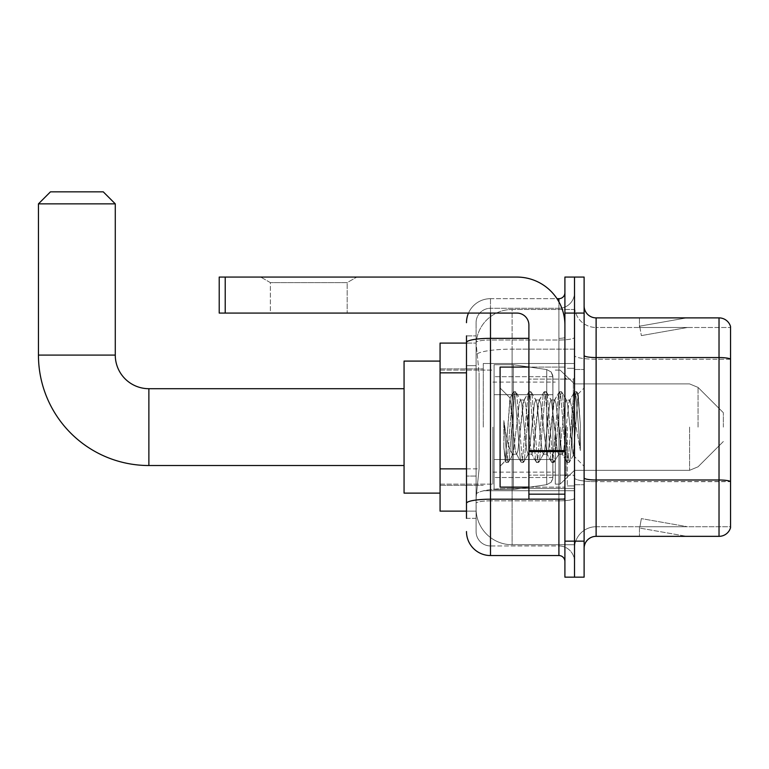 <?xml version="1.0" encoding="UTF-8"?>
<svg xmlns="http://www.w3.org/2000/svg" width="769" height="769" viewBox="0 0 769 769"><rect width="100%" height="100%" fill="white"/><g stroke="black" fill="none" stroke-linecap="round" stroke-linejoin="round"><path stroke-width="0.58" stroke-dasharray="3.85 2.88" d="M574.51 427.112L574.51 363.497L574.51 427.112M483.288 427.112L483.288 363.497L483.288 427.112M466.485 468.869L479.087 468.869L476.232 496.726L479.087 468.869L479.087 372.85L479.087 468.869L440.07 468.869L440.07 511.135L476.165 511.135L476.088 508.732A36.008 36.008 0 0 0 512.096 544.74L574.51 544.74L574.51 488.392L574.51 544.74L512.096 544.74L512.096 488.392L512.096 544.74A36.008 36.008 0 0 1 476.088 508.732L476.088 501.407L476.165 511.135L466.485 511.135M476.232 496.726L476.088 501.407L476.232 496.726M440.07 427.112L440.07 493.131L440.07 427.112M512.096 309.484L574.51 309.484L574.51 349.155L574.51 309.484L512.096 309.484A36.008 36.008 0 0 0 476.136 343.58L479.087 372.85L476.136 343.58A36.008 36.008 0 0 1 512.096 309.484L512.096 349.155L574.51 349.155L574.51 488.392L574.51 349.155L512.096 349.155L512.096 309.484A36.008 36.008 0 0 0 476.136 343.58M466.485 335.89L466.485 342.522L466.485 335.89L476.088 335.89L466.485 335.89L466.485 365.64L476.088 365.64L476.088 476.069L476.088 335.89L476.088 365.64L466.485 365.64L466.485 476.069L466.485 343.089L476.165 343.089L440.07 343.089L440.07 468.869M466.485 518.335L476.088 518.335L476.088 476.069L476.088 518.335L466.485 518.335L466.485 476.069L466.485 507.53M466.485 531.542A24.002 24.002 0 0 0 490.487 555.545L490.487 545.942A14.4 14.4 0 0 1 476.088 531.542L476.088 342.522L476.088 531.542A14.4 14.4 0 0 0 490.487 545.942L558.909 545.942L558.909 507.53L558.909 555.545A5.998 5.998 0 0 1 564.907 561.543L564.907 292.672L564.907 561.543M574.51 507.53L574.51 337.312L574.51 507.53M564.907 427.112L564.907 367.092L564.907 427.112M564.907 313.079L564.907 277.071L574.51 277.071L574.51 313.079L574.51 277.071L584.113 277.071L584.113 313.079L574.51 313.079L574.51 541.145L574.51 313.079L564.907 313.079L564.907 541.145L574.51 541.145L574.51 577.154L574.51 541.145L584.113 541.145L584.113 313.079M584.113 541.145L584.113 577.154L564.907 577.154L564.907 541.145M574.51 292.672L574.51 337.312L574.51 292.672A15.601 15.601 0 0 1 558.909 308.282A15.601 15.601 0 0 0 574.51 292.672A15.601 15.601 0 0 1 558.909 308.282L558.909 545.942L490.487 545.942L490.487 500.859L558.909 500.859A15.601 2.711 0 0 0 574.51 498.149A15.601 2.711 0 0 1 558.909 500.859L558.909 308.282L490.487 308.282L558.909 308.282M468.484 313.079A24.002 24.002 0 0 1 490.487 298.68L558.909 298.68A5.998 5.998 0 0 0 564.907 292.672A5.998 5.998 0 0 1 558.909 298.68L558.909 507.53L558.909 500.859L490.487 500.859L490.487 308.282L490.487 340.023L558.909 340.023A15.601 2.711 0 0 0 574.51 337.312A15.601 2.711 0 0 1 558.909 340.023L490.487 340.023L490.487 507.53L490.487 499.196L558.909 499.196A5.998 1.038 0 0 0 564.907 498.149A5.998 1.038 0 0 1 560.986 499.129M490.487 555.545L558.909 555.545M528.899 338.35L490.487 338.35A24.002 4.172 180 0 0 466.485 342.522L466.485 503.359A24.002 4.172 180 0 1 490.487 499.196L490.487 298.68A24.002 24.002 0 0 0 466.485 322.682A24.002 24.002 0 0 1 490.487 298.68L556.996 298.68M476.088 322.682L476.088 342.522L476.088 322.682A14.4 14.4 0 0 1 490.487 308.282A14.4 14.4 0 0 0 476.088 322.682A14.4 14.4 0 0 1 490.487 308.282M574.51 561.543A15.601 15.601 0 0 0 558.909 545.942A15.601 15.601 0 0 1 574.51 561.543A15.601 15.601 0 0 0 558.909 545.942M584.113 427.112L584.113 369.495L584.113 427.112M567.311 427.112L567.311 485.931L567.311 427.112M574.51 488.325L574.51 355.47L574.51 488.325M584.113 477.905L584.113 355.47L584.113 477.905A12.006 2.086 0 0 0 596.119 479.991L719.025 479.991A12.006 2.086 180 0 1 730.55 481.49L596.119 481.654L596.119 526.736A21.609 21.609 0 0 0 574.51 548.345A21.609 21.609 0 0 1 596.119 526.736L730.55 526.736L730.55 326.527A12.006 12.006 0 0 0 719.025 317.885L719.025 536.339A12.006 12.006 0 0 0 730.55 527.697L730.55 488.325L730.55 526.736L596.119 526.736L596.119 317.885A12.006 12.006 0 0 1 584.113 305.879L584.113 355.47L584.113 305.879M574.51 305.879L574.51 355.47L574.51 305.879A21.609 21.609 0 0 0 596.119 327.488A21.609 21.609 0 0 1 574.51 305.879A21.609 21.609 0 0 0 596.119 327.488L596.119 481.654A21.609 3.749 0 0 1 574.51 477.905A21.609 3.749 0 0 0 596.119 481.654L596.119 327.488L730.55 327.488L596.119 327.488M685.794 536.195A9.603 9.603 0 0 0 687.457 536.339L639.443 536.339L687.457 536.339A9.603 9.603 0 0 1 685.794 536.195A9.603 9.603 0 0 0 687.457 536.339A9.603 9.603 0 0 1 685.794 536.195A9.603 9.603 0 0 0 687.457 536.339A9.603 9.603 0 0 1 685.794 536.195A9.603 9.603 0 0 0 687.457 536.339A9.603 9.603 0 0 1 685.794 536.195A9.603 9.603 0 0 0 687.457 536.339A9.603 9.603 0 0 1 685.794 536.195A9.603 9.603 0 0 0 687.457 536.339A9.603 9.603 0 0 1 685.794 536.195A9.603 9.603 0 0 0 687.457 536.339A9.603 9.603 0 0 1 685.794 536.195A9.603 9.603 0 0 0 687.457 536.339A9.603 9.603 0 0 1 685.794 536.195A9.603 9.603 0 0 0 687.457 536.339A9.603 9.603 0 0 1 685.794 536.195L639.693 528.063L685.794 536.195M639.443 526.736L639.443 536.339L639.443 526.736M719.025 536.339L596.119 536.339L596.119 481.654L730.55 481.654L730.55 327.488L730.55 359.229L596.119 359.229A21.609 3.749 0 0 1 574.51 355.47A21.609 3.749 0 0 0 596.119 359.229L730.55 359.229M730.55 326.527A12.006 12.006 0 0 0 719.025 317.885L596.119 317.885M687.457 317.885L639.443 317.885L687.457 317.885A9.603 9.603 0 0 0 685.794 318.03A9.603 9.603 0 0 1 687.457 317.885A9.603 9.603 0 0 0 685.794 318.03A9.603 9.603 0 0 1 687.457 317.885A9.603 9.603 0 0 0 685.794 318.03A9.603 9.603 0 0 1 687.457 317.885A9.603 9.603 0 0 0 685.794 318.03A9.603 9.603 0 0 1 687.457 317.885A9.603 9.603 0 0 0 685.794 318.03A9.603 9.603 0 0 1 687.457 317.885A9.603 9.603 0 0 0 685.794 318.03A9.603 9.603 0 0 1 687.457 317.885A9.603 9.603 0 0 0 685.794 318.03A9.603 9.603 0 0 1 687.457 317.885A9.603 9.603 0 0 0 685.794 318.03A9.603 9.603 0 0 1 687.457 317.885A9.603 9.603 0 0 0 685.794 318.03A9.603 9.603 0 0 1 687.457 317.885M584.113 548.345A12.006 12.006 0 0 1 596.119 536.339M687.457 526.736L639.923 526.736L687.457 526.736L639.923 526.736L687.457 526.736L639.923 526.736L687.457 526.736L639.923 526.736L687.457 526.736L639.923 526.736L687.457 526.736L639.923 526.736L687.457 526.736L639.923 526.736L687.457 526.736L639.923 526.736L687.457 526.736L639.923 526.736L687.457 526.736L641.356 518.604L639.923 526.736L641.356 518.604L639.923 526.736L641.356 518.604L639.923 526.736L641.356 518.604L639.923 526.736L641.356 518.604L639.923 526.736L641.356 518.604L639.923 526.736L641.356 518.604L639.923 526.736L641.356 518.604L639.923 526.736L641.356 518.604L639.923 526.736L641.356 518.604L687.457 526.736M639.923 327.488L639.693 326.162L685.794 318.03L639.693 326.162L639.923 327.488L639.693 326.162L685.794 318.03L639.693 326.162L639.923 327.488L639.693 326.162L685.794 318.03L639.693 326.162L639.923 327.488L639.693 326.162L685.794 318.03L639.693 326.162L639.923 327.488L639.693 326.162L685.794 318.03L639.693 326.162L639.923 327.488L639.693 326.162L685.794 318.03L639.693 326.162L639.923 327.488L639.693 326.162L685.794 318.03L639.693 326.162L639.923 327.488L639.693 326.162L685.794 318.03L639.693 326.162L639.923 327.488L639.693 326.162L685.794 318.03L639.693 326.162L639.923 327.488L687.457 327.488L639.923 327.488L687.457 327.488L639.923 327.488L687.457 327.488L639.923 327.488L687.457 327.488L639.923 327.488L687.457 327.488L639.923 327.488L687.457 327.488L639.923 327.488L687.457 327.488L639.923 327.488L687.457 327.488L639.923 327.488L687.457 327.488L639.923 327.488L641.356 335.611L639.923 327.488M639.443 317.885L639.443 327.488L639.443 317.885M687.457 327.488L641.356 335.611L687.457 327.488M528.899 487.123L564.907 487.123L500.09 487.123L500.09 367.092L500.09 466.245L500.09 367.092L564.907 367.092L528.899 367.092M528.092 427.112L525.544 403.619L524.275 399.986L523.872 400.322L517.922 450.605L516.653 454.239L516.249 453.893L515.384 450.605L509.914 398.131L505.32 461.006L503.839 447.26L503.839 420.605L504.849 427.112C507.031 441.694 509.453 450.336 512.096 453.028L512.096 427.112L512.096 453.028L512.846 454.239L512.096 453.028C509.453 450.336 507.031 441.694 504.849 427.112L503.839 420.605L506.809 457.747L508.078 462.486L506.809 457.747L503.839 420.605L503.839 447.26L505.867 462.227L503.839 447.26L505.118 460.939L506.175 462.486L505.118 460.939L500.09 466.245L505.32 461.006L510.155 398.044L500.09 387.98L510.155 398.044L512.096 418.644L512.096 427.112L512.096 418.644L515.384 450.605L516.249 453.893L521.103 462.227L520.152 457.747L515.067 396.477L513.798 391.729L512.529 396.477L507.444 457.747L506.175 462.486L508.396 462.227L506.175 462.486L507.444 457.747L512.529 396.477L513.481 391.998L515.701 391.729L514.432 396.477L509.347 457.747L508.396 462.227L513.25 453.893L516.653 454.239L521.103 462.227L520.152 457.747L515.067 396.477L513.798 391.729L515.701 391.729L514.432 396.477L509.347 457.747L508.396 462.227L512.846 454.239L516.653 454.239L517.922 450.605L523.007 403.619L523.872 400.322L528.726 391.998L527.774 396.477L522.689 457.747L521.103 462.227L523.324 462.486L522.055 457.747L516.97 396.477L515.701 391.729L520.863 400.322L520.469 399.986L519.19 403.619L513.25 453.893L519.19 403.619L520.469 399.986L524.275 399.986L528.726 391.998L527.774 396.477L522.689 457.747L521.42 462.486L523.324 462.486L522.055 457.747L516.97 396.477L516.009 391.998L520.469 399.986L524.275 399.986L525.544 403.619L531.494 453.893L528.092 427.112M524.275 427.112L521.738 403.619L520.863 400.322L521.738 403.619L526.813 450.605L528.092 454.239L526.813 450.605L524.275 427.112M543.327 427.112L540.79 403.619L539.521 399.986L539.117 400.322L533.167 450.605L531.898 454.239L531.494 453.893L536.349 462.227L535.387 457.747L530.312 396.477L528.726 391.998L530.946 391.729L529.678 396.477L524.593 457.747L523.324 462.486L528.486 453.893L531.898 454.239L536.349 462.227L535.387 457.747L530.312 396.477L529.043 391.729L530.946 391.729L529.678 396.477L524.593 457.747L523.631 462.227L528.092 454.239L531.898 454.239L533.167 450.605L538.252 403.619L539.117 400.322L543.971 391.998L543.01 396.477L537.935 457.747L536.349 462.227L538.569 462.486L537.3 457.747L532.215 396.477L530.946 391.729L536.108 400.322L535.705 399.986L534.436 403.619L529.36 450.605L528.486 453.893L529.36 450.605L534.436 403.619L535.705 399.986L539.521 399.986L543.971 391.998L543.01 396.477L537.935 457.747L536.666 462.486L538.569 462.486L537.3 457.747L532.215 396.477L531.254 391.998L535.705 399.986L539.521 399.986L540.79 403.619L546.74 453.893L543.327 427.112M539.521 427.112L536.983 403.619L536.108 400.322L536.983 403.619L542.058 450.605L543.327 454.239L542.058 450.605L539.521 427.112M558.573 427.112L556.035 403.619L554.766 399.986L554.362 400.322L548.412 450.605L547.144 454.239L546.74 453.893L551.594 462.227L550.633 457.747L545.557 396.477L543.971 391.998L546.192 391.729L544.923 396.477L539.838 457.747L538.569 462.486L543.731 453.893L547.144 454.239L551.594 462.227L550.633 457.747L545.557 396.477L544.289 391.729L546.192 391.729L544.923 396.477L539.838 457.747L538.877 462.227L543.327 454.239L547.144 454.239L548.412 450.605L553.497 403.619L554.362 400.322L559.217 391.998L558.256 396.477L553.18 457.747L551.594 462.227L553.815 462.486L552.546 457.747L547.461 396.477L546.192 391.729L551.354 400.322L550.95 399.986L549.681 403.619L544.606 450.605L543.731 453.893L544.606 450.605L549.681 403.619L550.95 399.986L554.766 399.986L559.217 391.998L558.256 396.477L553.18 457.747L551.902 462.486L553.815 462.486L552.546 457.747L547.461 396.477L546.499 391.998L550.95 399.986L554.766 399.986L556.035 403.619L561.985 453.893L558.573 427.112M554.766 427.112L551.354 400.322L557.304 450.605L558.573 454.239L557.304 450.605L554.766 427.112M572.107 409.685L572.107 447.606L567.464 403.619L566.195 399.986L564.927 403.619L559.842 450.605L558.573 454.239L562.389 454.239L566.84 462.227L565.878 457.747L560.803 396.477L559.217 391.998L561.437 391.729L560.159 396.477L555.083 457.747L553.815 462.486L558.976 453.893L562.389 454.239L566.84 462.227L565.878 457.747L560.803 396.477L559.524 391.729L561.437 391.729L560.159 396.477L555.083 457.747L554.122 462.227L558.976 453.893L559.842 450.605L564.927 403.619L566.195 399.986L570.012 399.986L568.733 403.619L563.658 450.605L562.389 454.239L563.658 450.605L568.733 403.619L569.608 400.322L574.462 391.998L573.501 396.477L568.416 457.747L566.84 462.227L569.06 462.486L567.782 457.747L562.706 396.477L561.437 391.729L566.599 400.322L570.012 399.986L574.462 391.998L573.501 396.477L568.416 457.747L567.147 462.486L569.06 462.486L567.782 457.747L562.706 396.477L561.745 391.998L566.599 400.322L567.464 403.619L573.193 455.315L578.23 394.141L580.364 425.074L580.364 450.557L576.154 427.112L570.012 399.986L572.107 409.685L572.107 447.606L573.434 455.229L578.028 394.064L580.364 425.074L577.952 396.477L576.673 391.729L575.404 396.477L570.329 457.747L569.06 462.486L570.329 457.747L575.404 396.477L576.673 391.729L577.952 396.477L580.364 425.074L580.364 450.557L576.039 396.477L574.462 391.998L576.673 391.729L574.77 391.729L576.039 396.477L580.364 450.557L576.154 427.112L572.107 409.685M270.352 282.617L260.749 277.071L356.778 277.071L260.749 277.071L356.778 277.071L260.749 277.071L270.352 282.617L270.352 313.079L347.175 313.079L270.352 313.079L347.175 313.079L270.352 313.079L270.352 282.617L347.175 282.617L356.778 277.071L347.175 282.617L270.352 282.617L347.175 282.617L347.175 313.079L347.175 282.617L270.352 282.617M528.899 427.112L528.899 379.098L528.899 427.112M528.899 499.129L564.907 499.129L528.899 499.129L528.899 494.169L528.899 499.129L564.907 499.129L564.907 325.085A48.014 48.014 0 0 0 516.893 277.071L219.213 277.071L225.221 277.071L219.213 277.071L219.213 313.079L219.213 277.071L219.213 313.079L516.893 313.079A12.006 12.006 0 0 1 528.899 325.085L528.899 499.129M528.899 451.634L564.907 451.634L528.899 451.634L564.907 451.634L564.907 325.085A48.014 48.014 0 0 0 516.893 277.071L225.221 277.071L225.221 313.079L516.893 313.079A12.006 12.006 0 0 1 528.899 325.085L528.899 450.596L564.907 450.596L564.907 499.129L564.907 325.085A48.014 48.014 0 0 0 516.893 277.071L225.221 277.071L225.221 313.079L219.213 313.079L516.893 313.079A12.006 12.006 0 0 1 528.899 325.085L528.899 450.596L564.907 450.596L564.907 325.085M440.07 493.131L404.061 493.131L440.07 493.131L404.061 493.131L440.07 493.131L404.061 493.131L440.07 493.131L404.061 493.131L404.061 361.094L404.061 493.131L404.061 361.094L404.061 493.131L404.061 361.094L404.061 493.131L404.061 361.094L404.061 493.131L404.061 361.094L404.061 493.131L404.061 361.094L404.061 493.131L404.061 361.094L404.061 493.131L404.061 388.701L148.878 388.701L148.878 465.524A110.428 110.428 0 0 1 38.45 355.095L38.45 203.852L115.273 203.852L38.45 203.852L115.273 203.852L38.45 203.852L115.273 203.852L38.45 203.852L115.273 203.852L38.45 203.852L115.273 203.852L38.45 203.852L115.273 203.852L38.45 203.852L115.273 203.852L38.45 203.852L115.273 203.852L103.267 191.846L50.456 191.846L103.267 191.846L115.273 203.852L115.273 355.095L115.273 203.852L103.267 191.846L50.456 191.846L38.45 203.852L50.456 191.846L103.267 191.846L50.456 191.846L103.267 191.846L115.273 203.852L115.273 355.095L115.273 203.852L103.267 191.846L50.456 191.846L38.45 203.852L38.45 355.095L38.45 203.852L50.456 191.846L103.267 191.846L50.456 191.846L103.267 191.846L115.273 203.852L115.273 355.095L115.273 203.852L103.267 191.846L50.456 191.846L38.45 203.852L38.45 355.095L38.45 203.852L50.456 191.846L103.267 191.846L50.456 191.846L103.267 191.846L50.456 191.846L38.45 203.852L38.45 355.095L38.45 203.852M440.07 361.094L404.061 361.094L440.07 361.094L404.061 361.094L440.07 361.094L404.061 361.094L440.07 361.094L404.061 361.094L404.061 427.112L404.061 388.701L148.878 388.701A33.605 33.605 0 0 1 115.273 355.095L115.273 203.852M723.35 427.112L723.35 412.703L723.35 427.112M560.101 427.112L560.101 484.124L560.101 427.112M555.305 427.112L555.305 484.124L555.305 427.112M492.891 427.112L492.891 484.124L492.891 427.112M494.092 394.699L494.092 489.526L494.092 459.516L552.901 459.516L552.901 477.52L552.901 376.695L552.901 394.708L494.092 394.699L494.092 376.695L494.092 477.52L494.092 459.516L552.901 459.516L552.901 376.695L552.901 394.708L494.092 394.699L494.092 364.698L494.092 489.526L494.092 459.516L552.901 459.516L552.901 376.695L552.901 394.708L494.092 394.699L494.092 376.695L494.092 477.52L494.092 459.516L513.298 459.516L513.298 364.698L513.298 394.699L494.092 394.699L494.092 364.698L494.092 489.526L494.092 459.516L552.901 459.516L552.901 376.695L552.901 394.708L494.092 394.699L494.092 376.695L494.092 477.52L494.092 459.516L552.901 459.516L552.901 376.695L552.901 394.708L494.092 394.699L494.092 364.698L494.092 489.526L494.092 459.516L552.901 459.516L552.901 376.695L552.901 394.708L494.092 394.699L494.092 376.695L494.092 477.52L494.092 459.516L513.298 459.516L513.298 364.698L513.298 394.699L494.092 394.699L494.092 364.698L494.092 489.526L494.092 459.516L552.901 459.516L552.901 376.695L552.901 394.708L494.092 394.699L494.092 376.695L494.092 477.52L494.092 459.516L552.901 459.516L552.901 376.695L552.901 394.708L494.092 394.699L494.092 364.698L494.092 489.526L494.092 459.516L552.901 459.516L552.901 477.539L551.152 482.24L546.74 484.662L546.74 459.516L552.901 459.516L552.796 478.779L551.152 482.24L546.74 484.662L546.74 459.516L552.901 459.516L552.796 478.779L551.152 482.24L546.74 484.662L546.74 459.516L552.901 459.516L552.796 478.779L551.152 482.24L546.74 484.662L546.74 459.516L552.901 459.516L552.796 478.779L551.152 482.24L546.74 484.662L546.74 459.516L552.901 459.516L552.796 478.779L551.152 482.24L546.74 484.662L546.74 459.516L513.298 459.516L513.298 489.526L513.298 364.698L513.298 394.699L494.092 394.699L494.092 477.52L494.092 459.516L513.298 459.516L513.298 364.698L513.298 394.699L494.092 394.699L494.092 364.698L494.092 489.526L494.092 459.516L552.901 459.516L552.796 478.779L551.152 482.24L546.74 484.662L546.74 459.516L513.298 459.516L513.298 489.526L513.298 364.698L513.298 394.699L546.74 394.699L513.298 394.699L513.298 364.698L513.298 394.699L546.74 394.699L513.298 394.699L513.298 364.698L513.298 489.526L513.298 427.112L513.298 489.526L513.298 459.516L546.74 459.516L513.298 459.516L513.298 489.526L513.298 459.516L546.74 459.516L546.74 484.662L513.298 489.526L494.092 489.526L494.092 459.516L552.901 459.516L552.796 478.779L551.152 482.24L546.74 484.662L513.298 489.526L494.092 489.526L513.298 489.526L546.74 484.662L513.298 489.526L494.092 489.526L513.298 489.526L546.74 484.662L513.298 489.526L494.092 489.526L513.298 489.526L546.74 484.662L513.298 489.526L494.092 489.526L494.092 364.698L513.298 364.698L546.74 369.562L546.74 484.662L546.74 369.562L546.74 484.662L546.74 369.562L546.74 484.662L546.74 369.562L546.74 484.662L546.74 369.562L551.152 371.975L552.901 376.685L552.901 394.699L494.092 394.699L494.092 376.695L494.092 477.52L494.092 364.698L513.298 364.698L546.74 369.562L551.152 371.975L552.901 376.685L552.901 394.699L546.74 394.699L546.74 369.562L551.152 371.975L552.796 375.445L552.901 394.699L494.092 394.699L552.901 394.699L546.74 394.699L546.74 369.562L513.298 364.698L494.092 364.698L513.298 364.698L546.74 369.562L551.152 371.975L552.901 376.685L552.901 394.699L546.74 394.699L546.74 369.562L551.152 371.975L552.796 375.445L552.901 394.699L494.092 394.699M148.878 465.524A110.428 110.428 0 0 1 38.45 355.095L115.273 355.095L38.45 355.095A110.428 110.428 0 0 0 148.878 465.524A110.428 110.428 0 0 1 38.45 355.095A110.428 110.428 0 0 0 148.878 465.524A110.428 110.428 0 0 1 38.45 355.095A110.428 110.428 0 0 0 148.878 465.524L404.061 465.524M404.061 388.701L148.878 388.701A33.605 33.605 0 0 1 115.273 355.095L38.45 355.095M148.878 388.701A33.605 33.605 0 0 1 115.273 355.095A33.605 33.605 0 0 0 148.878 388.701A33.605 33.605 0 0 1 115.273 355.095A33.605 33.605 0 0 0 148.878 388.701A33.605 33.605 0 0 1 115.273 355.095M552.901 394.699L546.74 394.699L546.74 369.562L513.298 364.698L494.092 364.698L513.298 364.698L546.74 369.562L551.152 371.975L552.796 375.445L552.901 394.699L552.796 375.445L551.152 371.975L546.74 369.562L513.298 364.698L494.092 364.698L513.298 364.698L546.74 369.562L551.152 371.975L552.796 375.445L552.901 394.699M564.907 451.634L564.907 499.129M512.096 488.392A36.008 6.258 180 0 0 476.52 493.679A36.008 6.258 180 0 1 512.096 488.392L574.51 488.392L512.096 488.392L512.096 349.155L512.096 488.392M477.02 353.99A36.008 6.258 180 0 1 512.096 349.155A36.008 6.258 180 0 0 477.02 353.99M476.088 508.732A36.008 36.008 0 0 0 512.096 544.74M466.485 372.85L440.07 372.85M558.909 499.129L558.909 301.842M490.487 298.68L490.487 313.079M564.907 337.312A5.998 1.038 0 0 1 558.909 338.35A5.998 1.038 -0 0 0 564.907 337.312M490.487 340.023A14.4 2.499 180 0 0 476.088 342.522A14.4 2.499 180 0 1 490.487 340.023M490.487 500.859A14.4 2.499 180 0 0 476.088 503.359A14.4 2.499 180 0 1 490.487 500.859M490.487 545.942A14.4 14.4 0 0 1 476.088 531.542M476.088 476.069L466.485 476.069L476.088 476.069M584.113 355.47A12.006 2.086 0 0 0 596.119 357.556L719.025 357.556A12.006 2.086 180 0 1 730.55 359.056M574.51 548.345A21.609 21.609 0 0 1 596.119 526.736M573.309 427.112L573.309 379.098L573.309 427.112M566.109 427.112L566.109 475.127L566.109 427.112M528.899 494.169L564.907 494.169M698.06 427.112L698.06 387.413L698.06 427.112M689.572 427.112L689.572 470.32L689.572 427.112M546.74 394.699L546.74 369.562L546.74 394.699M564.907 450.596L528.899 450.596M225.221 313.079L225.221 277.071M483.288 363.497L574.51 363.497L483.288 363.497M440.07 368.899L483.288 368.899L440.07 368.899M440.07 485.326L483.288 485.326L440.07 485.326M483.288 490.728L574.51 490.728L483.288 490.728M564.907 379.098L528.899 379.098L564.907 379.098M564.907 475.127L528.899 475.127L564.907 475.127M574.51 369.495L584.113 369.495L574.51 369.495M567.311 485.931L574.51 485.931L567.311 485.931M567.311 368.293L574.51 368.293L567.311 368.293M574.51 484.73L584.113 484.73L574.51 484.73M566.109 379.098L573.309 379.098L574.51 377.896L573.309 379.098L566.109 379.098L564.907 377.896M566.109 475.127L573.309 475.127L574.51 476.328L573.309 475.127L566.109 475.127L564.907 476.328M578.028 394.064L584.113 387.98L578.028 394.064M573.193 455.325L584.113 466.245L573.193 455.325M573.443 455.229L569.368 462.227L573.443 455.229M578.24 394.141L576.99 391.998L578.24 394.141M509.914 398.121L513.481 391.998L509.914 398.121M723.35 441.512L698.06 466.802L689.572 470.32L698.06 466.802L723.35 441.512L698.06 466.802L689.572 470.32L698.06 466.802L723.35 441.512L698.06 466.802L689.572 470.32L698.06 466.802L723.35 441.512L698.06 466.802L689.572 470.32L698.06 466.802L723.35 441.512M574.51 470.32L689.572 470.32L574.51 470.32L560.101 484.124L555.305 484.124L560.101 484.124L574.51 470.32L689.572 470.32L574.51 470.32L560.101 484.124L555.305 484.124L560.101 484.124L574.51 470.32L689.572 470.32L574.51 470.32L560.101 484.124L555.305 484.124L560.101 484.124L574.51 470.32L689.572 470.32L574.51 470.32L560.101 484.124L555.305 484.124L560.101 484.124L574.51 470.32M492.891 472.128L555.305 472.128L492.891 472.128M440.07 484.124L492.891 484.124L440.07 484.124M440.07 370.1L492.891 370.1L440.07 370.1M492.891 382.097L555.305 382.097L492.891 382.097M555.305 370.1L560.101 370.1L574.51 383.904L689.572 383.904L698.06 387.413L723.35 412.703L698.06 387.413L689.572 383.904L698.06 387.413L723.35 412.703L698.06 387.413L689.572 383.904L698.06 387.413L723.35 412.703L698.06 387.413L689.572 383.904L698.06 387.413L723.35 412.703L698.06 387.413L689.572 383.904L574.51 383.904L560.101 370.1L555.305 370.1L560.101 370.1L574.51 383.904L689.572 383.904L574.51 383.904L560.101 370.1L555.305 370.1L560.101 370.1L574.51 383.904L689.572 383.904L574.51 383.904L560.101 370.1L555.305 370.1L560.101 370.1L574.51 383.904L689.572 383.904L574.51 383.904L560.101 370.1L555.305 370.1M552.901 376.695L494.092 376.695L552.901 376.695M552.901 477.52L494.092 477.52L552.901 477.52"/><path stroke-width="1.15" d="M466.485 518.335L466.485 342.522L466.485 343.089L440.07 343.089L440.07 511.135L466.485 511.135M564.907 541.145L564.907 577.154L574.51 577.154L574.51 541.145L574.51 577.154L584.113 577.154L584.113 541.145L574.51 541.145L574.51 313.079L574.51 541.145L564.907 541.145L564.907 313.079L574.51 313.079L574.51 277.071L574.51 313.079L584.113 313.079L584.113 541.145M584.113 313.079L584.113 277.071L564.907 277.071L564.907 313.079M490.487 313.079L490.487 555.545L558.909 555.545L558.909 499.129M556.996 298.68L558.909 298.68A5.998 5.998 0 0 0 564.907 292.672M466.485 507.53L466.485 503.359A24.002 4.172 180 0 1 490.487 499.196L558.909 499.196A5.998 1.038 0 0 0 560.986 499.129M528.899 338.35L490.487 338.35A24.002 4.172 180 0 0 466.485 342.522L466.485 335.89M564.907 561.543A5.998 5.998 0 0 0 558.909 555.545M466.485 322.682A24.002 24.002 0 0 1 468.484 313.079M490.487 555.545A24.002 24.002 0 0 1 466.485 531.542M584.113 548.345A12.006 12.006 0 0 1 596.119 536.339L719.025 536.339L719.025 317.885L596.119 317.885A12.006 12.006 0 0 1 584.113 305.879A12.006 12.006 0 0 0 596.119 317.885L596.119 536.339M730.55 326.527A12.006 12.006 0 0 0 719.025 317.885A12.006 12.006 0 0 1 730.55 326.527L730.55 527.697A12.006 12.006 0 0 1 719.025 536.339M730.55 359.229L730.55 481.49A12.006 2.086 180 0 0 719.025 479.991L596.119 479.991A12.006 2.086 -0 0 1 584.113 477.905M404.061 465.524L148.878 465.524A110.428 110.428 0 0 1 38.45 355.095L38.45 203.852L50.456 191.846L103.267 191.846L115.273 203.852L38.45 203.852M148.878 465.524L148.878 388.701A33.605 33.605 0 0 1 115.273 355.095L115.273 203.852M440.07 361.094L404.061 361.094L404.061 493.131L440.07 493.131M564.907 499.129L528.899 499.129L528.899 450.596L564.907 450.596M564.907 325.085A48.014 48.014 0 0 0 516.893 277.071L225.221 277.071L225.221 313.079L516.893 313.079A12.006 12.006 0 0 1 528.899 325.085L528.899 450.596M225.221 313.079L219.213 313.079L219.213 277.071L225.221 277.071M528.899 367.092L500.09 367.092L500.09 487.123L528.899 487.123M466.485 372.85L440.07 372.85M466.485 468.869L440.07 468.869M558.909 301.842L558.909 298.68M730.55 359.056A12.006 2.086 180 0 0 719.025 357.556L596.119 357.556A12.006 2.086 0 0 1 584.113 355.47M38.45 355.095L115.273 355.095M564.907 451.634L528.899 451.634M528.899 494.169L564.907 494.169M404.061 388.701L148.878 388.701M566.109 379.098L564.907 377.896M566.109 475.127L564.907 476.328"/></g></svg>
